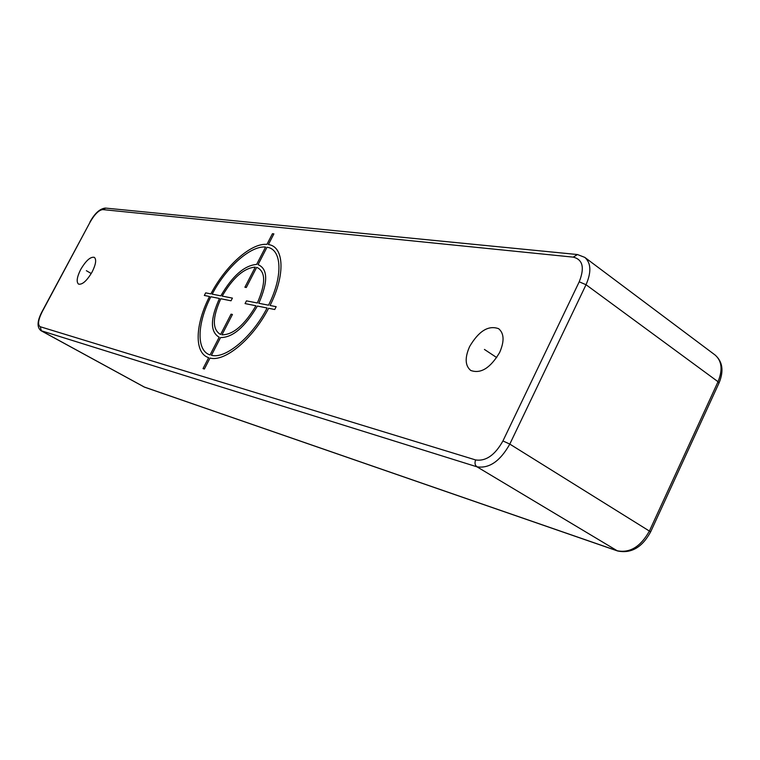 <?xml version="1.0" encoding="UTF-8"?>
<svg xmlns="http://www.w3.org/2000/svg" width="760" height="760" viewBox="0 0 760 760"><rect width="100%" height="100%" fill="white"/><g stroke="black" fill="none" stroke-linecap="round" stroke-linejoin="round"><path stroke-width="1.14" d="M499.662 352.45C490.399 368.049 480.766 374.053 470.744 370.462C465.063 365.721 464.692 357.732 469.642 346.512C478.838 330.952 488.509 325.014 498.655 328.7C504.165 333.374 504.497 341.287 499.662 352.45M92.188 271.842C86.896 280.82 82.337 284.905 78.517 284.107C76.209 281.951 76.921 277.096 80.655 269.562C85.918 260.623 90.478 256.557 94.335 257.345C96.624 259.474 95.903 264.299 92.188 271.842M484.433 349.438L496.717 357.58M86.374 270.693L91.238 273.534M272.431 233.719L266.94 244.387C251.076 242.773 225.511 265.82 210.881 293.892L205.675 292.866L204.335 295.45L209.532 296.495C195.044 324.587 194.018 353.2 208.658 357.666L203.024 368.609L204.383 369.008L210.026 358.045C224.798 362.263 252.871 338.969 268.613 308.284L274.721 309.51L276.165 306.679L270.047 305.482C285.627 274.778 284.135 246.42 268.394 244.558L273.885 233.88L272.431 233.719M268.527 305.188C283.299 276.051 281.951 249.09 267.017 247.237L258.067 264.642C267.938 268.85 268.185 281.732 258.818 303.287L268.527 305.188M257.345 302.993C265.952 283.166 265.724 271.282 256.68 267.33L246.306 287.498L244.891 287.242L255.255 267.111C243.988 268.005 232.968 277.675 222.177 296.106L232.417 298.11L231.03 300.789L220.809 298.747C212.287 317.709 212.211 329.622 220.581 334.495L231.04 314.165L232.436 314.469L221.958 334.837C233.139 334.808 244.463 325.109 255.93 305.757L245.062 303.582L246.458 300.865L257.345 302.993M211.432 355.309L220.561 337.563C232.664 337.611 244.948 327.104 257.402 306.052L267.102 307.99C252.139 337.088 225.52 359.224 211.432 355.309M210.843 296.751C197.059 323.522 196.137 350.712 210.064 354.93L219.174 337.221C210.093 331.93 210.197 319.019 219.469 298.471L210.843 296.751M265.572 247.047L256.633 264.433C244.425 265.392 232.493 275.87 220.827 295.839L212.192 294.148C226.138 267.406 250.496 245.499 265.572 247.047M573.23 257.137L102.809 209.589C98.923 210.026 94.696 214.187 90.136 222.062L42.161 311.799C38.152 319.96 37.516 324.938 40.251 326.733L475.646 459.952C485.877 461.453 494.978 455.116 502.939 440.942L579.215 281.808C584.801 267.729 582.815 259.502 573.23 257.137L577.448 254.534L584.801 257.383C591.09 263.007 591.498 272.118 586.036 284.724L718.029 381.719L649.477 530.879C640.689 546.706 629.897 553.318 617.082 550.734L144.257 387.03L40.945 330.657L476.985 466.82C489.278 468.702 500.222 461.12 509.798 444.096L586.036 284.724L579.215 281.808M718.989 383.116L718.029 381.719C722.874 369.863 721.905 360.971 715.103 355.024C722.656 361.684 723.976 370.984 719.064 382.935L650.655 531.848L509.798 444.096L502.939 440.942M650.607 531.952L650.655 531.848C642.153 547.447 631.094 553.812 617.5 550.943L476.985 466.82C474.933 465.224 474.487 462.935 475.646 459.952M617.661 551L144.571 387.173L41.372 330.837L40.251 326.733M144.695 387.21L143.782 386.812M102.809 209.589L105.735 208.107L576.85 254.476M90.136 222.062L41.971 311.771M42.161 311.799L41.952 311.799C37.136 321.081 36.803 327.37 40.945 330.657M715.103 355.024L584.801 257.383M105.269 208.069C99.76 208.762 94.648 213.436 89.927 222.082"/></g></svg>
